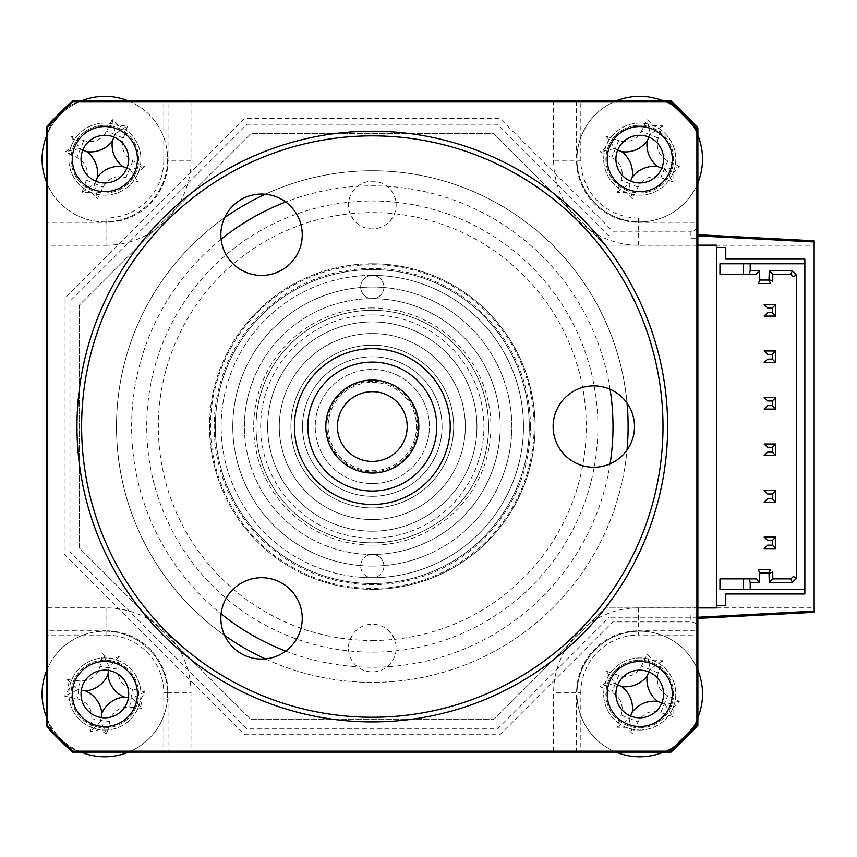 <?xml version="1.0" encoding="UTF-8"?>
<svg xmlns="http://www.w3.org/2000/svg" width="857" height="857" viewBox="0 0 857 857"><rect width="100%" height="100%" fill="white"/><g stroke="black" fill="none" stroke-linecap="round" stroke-linejoin="round"><path stroke-width="0.64" stroke-dasharray="4.29 3.21" d="M350.117 639.354L354.059 632.723A23.835 23.835 0 0 1 396.138 648.063A23.835 23.835 0 0 1 372.302 671.899A23.835 23.835 0 0 1 348.467 648.063A23.835 23.835 0 0 1 390.546 632.723L394.499 639.354A23.835 23.835 0 0 1 372.302 671.899A23.835 23.835 0 0 1 350.117 639.354M354.059 220.388L350.117 213.768A23.835 23.835 0 0 1 372.302 181.213A23.835 23.835 0 0 1 396.138 205.059A23.835 23.835 0 0 1 372.302 228.894A23.835 23.835 0 0 1 348.467 205.059A23.835 23.835 0 0 1 372.302 181.213A23.835 23.835 0 0 1 394.499 213.768L390.546 220.388A23.835 23.835 0 0 1 354.059 220.388M372.302 519.578A93.017 93.017 0 0 1 279.286 426.561A93.017 93.017 0 0 1 372.302 333.534A93.017 93.017 0 0 0 279.286 426.561A93.017 93.017 0 0 0 372.302 519.578A93.017 93.017 0 0 0 465.33 426.561A93.017 93.017 0 0 0 372.302 333.534A93.017 93.017 0 0 1 465.33 426.561A93.017 93.017 0 0 1 372.302 519.578A93.017 93.017 0 0 0 465.33 426.561A93.017 93.017 0 0 0 372.302 333.534A93.017 93.017 0 0 0 279.286 426.561A93.017 93.017 0 0 0 372.302 519.578M681.529 110.949A441.848 441.848 0 0 1 687.914 117.334A441.848 441.848 0 0 0 681.529 110.949A34.88 34.88 0 0 0 657.115 100.987A34.88 34.88 0 0 1 675.23 106.054A441.848 441.848 0 0 1 697.877 129.182L697.877 224.234A6.974 6.974 0 0 1 690.903 231.219L690.903 238.192L697.877 238.192L697.877 224.234A6.974 6.974 0 0 1 690.903 231.219L612.723 231.219L499.942 118.427L244.674 118.427L64.179 298.922L64.179 554.19L244.674 734.685L499.942 734.685L612.723 621.903L690.903 621.903A6.974 6.974 0 0 1 697.877 628.877A6.974 6.974 0 0 0 690.903 621.903L690.903 614.919L697.877 614.919L697.877 723.929A441.848 441.848 0 0 1 669.799 752.125L87.489 752.125A34.88 34.88 0 0 1 63.075 742.162A441.848 441.848 0 0 1 56.701 735.788A34.88 34.88 0 0 1 46.739 711.374L46.739 141.748A34.88 34.88 0 0 1 56.701 117.334A441.848 441.848 0 0 1 63.075 110.949A34.88 34.88 0 0 1 87.489 100.987L73.595 100.987A441.848 441.848 0 0 0 46.739 127.843L46.739 245.263L106.032 245.263L106.032 222.295L46.739 222.295M106.032 245.263A84.972 84.972 0 0 0 191.015 160.291L191.015 100.987L553.601 100.987L553.601 160.291A84.972 84.972 0 0 0 638.572 245.263L814.15 245.263L814.15 240.796L697.877 234.7L697.877 618.411L814.15 612.316L814.15 607.849L638.572 607.849L638.572 630.816L697.877 630.816L697.877 618.411M814.15 611.159L814.15 241.963L814.15 611.159L697.877 617.244L609.156 617.244L697.877 617.244M191.015 100.987L163.783 100.987L163.783 160.291L168.047 160.291A62.004 62.004 0 0 1 106.032 222.295L106.032 218.032L46.739 218.032M104.875 195.171A36.048 36.048 0 0 0 140.923 159.123A36.048 36.048 0 0 0 104.875 123.076A36.048 36.048 0 0 0 68.828 159.123A36.048 36.048 0 0 0 104.875 195.171A36.048 36.048 0 0 1 68.828 159.123A36.048 36.048 0 0 1 104.875 123.076A36.048 36.048 0 0 1 140.923 159.123A36.048 36.048 0 0 1 104.875 195.171M163.783 100.987L73.595 100.987A441.848 441.848 0 0 0 46.739 127.843L46.739 725.268A441.848 441.848 0 0 0 73.595 752.125L191.015 752.125L191.015 692.831L168.047 692.831L168.047 752.125M163.783 160.291A57.751 57.751 0 0 1 106.032 218.032M191.015 692.831A84.972 84.972 0 0 0 106.032 607.849L46.739 607.849L46.739 635.08L106.032 635.08L106.032 630.816A62.004 62.004 0 0 1 168.047 692.831L163.783 692.831L163.783 752.125M104.875 730.035A36.048 36.048 0 0 0 140.923 693.988A36.048 36.048 0 0 0 104.875 657.94A36.048 36.048 0 0 0 68.828 693.988A36.048 36.048 0 0 0 104.875 730.035A36.048 36.048 0 0 1 68.828 693.988A36.048 36.048 0 0 1 104.875 657.94A36.048 36.048 0 0 1 140.923 693.988A36.048 36.048 0 0 1 104.875 730.035M46.739 635.08L46.739 725.268A441.848 441.848 0 0 0 73.595 752.125L669.799 752.125M106.032 635.08A57.751 57.751 0 0 1 163.783 692.831M638.572 607.849A84.972 84.972 0 0 0 553.601 692.831L553.601 752.125L580.832 752.125L580.832 692.831L576.568 692.831A62.004 62.004 0 0 1 638.572 630.816L638.572 635.08L697.877 635.08L697.877 630.816M553.601 752.125L191.015 752.125M46.739 607.849L46.739 245.263M814.15 245.263L814.15 607.849M697.877 234.7L697.877 218.032L638.572 218.032L638.572 222.295A62.004 62.004 0 0 1 576.568 160.291L576.568 100.987L553.601 100.987M638.572 218.032A57.751 57.751 0 0 1 580.832 160.291L553.601 160.291M580.832 160.291L580.832 100.987L576.568 100.987M697.877 218.032L697.877 127.843A441.848 441.848 0 0 0 671.02 100.987L580.832 100.987M580.832 752.125L671.02 752.125A441.848 441.848 0 0 0 697.877 725.268L697.877 635.08M639.74 730.035A36.048 36.048 0 0 0 675.787 693.988A36.048 36.048 0 0 0 639.74 657.94A36.048 36.048 0 0 0 603.692 693.988A36.048 36.048 0 0 0 639.74 730.035A36.048 36.048 0 0 1 603.692 693.988A36.048 36.048 0 0 1 639.74 657.94A36.048 36.048 0 0 1 675.787 693.988A36.048 36.048 0 0 1 639.74 730.035M580.832 692.831A57.751 57.751 0 0 1 638.572 635.08M639.74 195.171A36.048 36.048 0 0 0 675.787 159.123A36.048 36.048 0 0 0 639.74 123.076A36.048 36.048 0 0 0 603.692 159.123A36.048 36.048 0 0 0 639.74 195.171A36.048 36.048 0 0 1 603.692 159.123A36.048 36.048 0 0 1 639.74 123.076A36.048 36.048 0 0 1 675.787 159.123A36.048 36.048 0 0 1 639.74 195.171M697.877 238.192L697.877 614.919M372.302 307.952A118.598 118.598 0 0 0 253.704 426.561A118.598 118.598 0 0 0 372.302 545.159A118.598 118.598 0 0 0 490.911 426.561A118.598 118.598 0 0 0 372.302 307.952M372.302 321.911A104.65 104.65 0 0 0 267.663 426.561A104.65 104.65 0 0 0 372.302 531.201A104.65 104.65 0 0 0 476.953 426.561A104.65 104.65 0 0 0 372.302 321.911A104.65 104.65 0 0 0 267.663 426.561A104.65 104.65 0 0 0 372.302 531.201A104.65 104.65 0 0 0 476.953 426.561A104.65 104.65 0 0 0 372.302 321.911A104.65 104.65 0 0 1 476.953 426.561A104.65 104.65 0 0 1 372.302 531.201A104.65 104.65 0 0 1 267.663 426.561A104.65 104.65 0 0 1 372.302 321.911A104.65 104.65 0 0 0 267.663 426.561A104.65 104.65 0 0 0 372.302 531.201A104.65 104.65 0 0 0 476.953 426.561A104.65 104.65 0 0 0 372.302 321.911M372.302 652.134A225.573 225.573 0 0 0 597.875 426.561A225.573 225.573 0 0 0 372.302 200.988A225.573 225.573 0 0 0 146.729 426.561A225.573 225.573 0 0 0 372.302 652.134A225.573 225.573 0 0 0 597.875 426.561A225.573 225.573 0 0 0 372.302 200.988A225.573 225.573 0 0 0 146.729 426.561A225.573 225.573 0 0 0 372.302 652.134M716.484 605.62L716.484 607.945L605.299 607.945L493.675 719.569L250.94 719.569L79.294 547.923L79.294 305.188L250.94 133.542L493.675 133.542L605.299 245.166L716.484 245.166L716.484 247.491M697.877 607.945L605.299 607.945L493.675 719.569L250.94 719.569L79.294 547.923L79.294 305.188L250.94 133.542L493.675 133.542L605.299 245.166L697.877 245.166M372.302 640.5A213.95 213.95 0 0 0 586.252 426.561A213.95 213.95 0 0 0 372.302 212.611A213.95 213.95 0 0 0 158.363 426.561A213.95 213.95 0 0 0 372.302 640.5M697.877 235.868L609.156 235.868L697.877 235.868L814.15 241.963M609.156 235.868L497.531 124.244L247.084 124.244L69.995 301.332L69.995 551.779L247.084 728.868L497.531 728.868L609.156 617.244M750.196 263.774L804.852 263.774L804.852 589.337L750.196 589.337M244.406 426.561A127.907 127.907 0 0 1 372.302 298.654A127.907 127.907 0 0 1 500.209 426.561A127.907 127.907 0 0 1 372.302 554.458A11.623 11.623 0 0 0 360.679 566.091A11.623 11.623 0 0 0 372.302 577.714A11.623 11.623 0 0 0 383.936 566.091A11.623 11.623 0 0 0 372.302 554.458A127.907 127.907 0 0 1 244.406 426.561M488.576 426.561A116.273 116.273 0 0 0 372.302 310.277A116.273 116.273 0 0 0 256.029 426.561A116.273 116.273 0 0 1 372.302 310.277A116.273 116.273 0 0 1 488.576 426.561A116.273 116.273 0 0 1 372.302 542.835A116.273 116.273 0 0 1 256.029 426.561A116.273 116.273 0 0 0 372.302 542.835A116.273 116.273 0 0 0 488.576 426.561M383.936 566.091A11.623 11.623 0 0 0 372.302 554.458A11.623 11.623 0 0 0 360.679 566.091A11.623 11.623 0 0 0 372.302 577.714A11.623 11.623 0 0 0 383.936 566.091M383.936 287.031A11.623 11.623 0 0 0 372.302 275.397A11.623 11.623 0 0 0 360.679 287.031A11.623 11.623 0 0 0 372.302 298.654A11.623 11.623 0 0 0 383.936 287.031A11.623 11.623 0 0 0 372.302 275.397A11.623 11.623 0 0 0 360.679 287.031A11.623 11.623 0 0 0 372.302 298.654A11.623 11.623 0 0 0 383.936 287.031M530.44 426.561A158.138 158.138 0 0 0 372.302 268.423A158.138 158.138 0 0 0 214.175 426.561A158.138 158.138 0 0 0 372.302 584.688A158.138 158.138 0 0 0 530.44 426.561M719.966 589.337L743.223 589.337M749.157 578.882L756.013 578.882M719.966 578.882L743.223 578.882M770.432 569.573L758.338 569.573M790.893 578.882L772.757 578.882L772.757 571.898M772.757 281.214L772.757 274.24L790.893 274.24M758.338 283.538L770.432 283.538M743.223 274.24L719.966 274.24M756.013 274.24L749.157 274.24M743.223 263.774L719.966 263.774M804.852 310.277L804.852 356.791L804.852 310.277M804.852 496.321L804.852 542.835L804.852 496.321M804.852 263.774L804.852 589.337M764.155 316.094L775.778 316.094M764.155 537.018L775.778 537.018M673.056 172.889L679.365 166.504A158.866 43.793 22.4 0 0 667.699 160.87C658.722 155.717 655.573 148.122 658.24 138.084A158.866 43.793 112.4 0 0 662.482 125.85L653.505 125.808L647.11 119.498A158.866 43.793 -67.6 0 0 641.475 131.164C636.333 140.141 628.738 143.29 618.7 140.623A158.866 43.793 22.4 0 0 606.467 136.381C608.47 143.215 606.36 148.336 600.114 151.753A158.866 43.793 -157.6 0 0 611.769 157.388C620.747 162.53 623.907 170.125 621.229 180.163A158.866 43.793 -67.6 0 0 616.997 192.397L625.974 192.439L632.359 198.749A158.866 43.793 112.4 0 0 637.994 187.094C643.146 178.117 650.731 174.957 660.779 177.635A158.866 43.793 -157.6 0 0 673.013 181.866L673.056 172.889M661.765 168.229L665.096 169.6L679.365 166.504M697.877 182.841A62.786 62.786 0 0 1 615.765 217.153A62.786 62.786 0 0 1 581.71 135.149A62.786 62.786 0 0 1 663.714 101.094A62.786 62.786 0 0 1 697.769 183.098A62.786 62.786 0 0 1 615.765 217.153A62.786 62.786 0 0 1 616.022 100.987M663.457 100.987A62.786 62.786 0 0 1 697.877 135.406M608.47 146.204A33.841 33.841 0 0 1 652.659 127.854A33.841 33.841 0 0 1 671.01 172.043A33.841 33.841 0 0 1 626.821 190.393A33.841 33.841 0 0 1 608.47 146.204M616.997 192.397L629.616 183.623L621.229 180.163M629.263 184.491L632.359 198.749M630.634 181.159L629.616 183.623L637.994 187.094M665.096 169.6L673.013 181.866M648.835 137.099L649.863 134.624L658.24 138.084M662.482 125.85L649.863 134.624L641.475 131.164M650.217 133.767L647.11 119.498M617.704 150.018L615.24 149L618.7 140.623M606.467 136.381L615.24 149L611.769 157.388M614.373 148.647L600.114 151.753M46.739 135.406A62.786 62.786 0 0 1 128.85 101.094A62.786 62.786 0 0 1 162.905 183.098A62.786 62.786 0 0 1 80.901 217.153A62.786 62.786 0 0 1 81.158 100.987M91.11 192.439L97.494 198.749A158.866 43.793 112.4 0 0 103.129 187.094C108.282 178.117 115.866 174.957 125.915 177.635A158.866 43.793 -157.6 0 0 138.148 181.866L138.191 172.889L144.501 166.504A158.866 43.793 22.4 0 0 132.835 160.87C123.858 155.717 120.708 148.122 123.376 138.084A158.866 43.793 112.4 0 0 127.618 125.85L118.641 125.808L112.246 119.498A158.866 43.793 -67.6 0 0 106.611 131.164C101.469 140.141 93.874 143.29 83.836 140.623A158.866 43.793 22.4 0 0 71.602 136.381C73.606 143.215 71.495 148.336 65.25 151.753A158.866 43.793 -157.6 0 0 76.905 157.388C85.882 162.53 89.042 170.125 86.364 180.163A158.866 43.793 -67.6 0 0 82.133 192.397L91.11 192.439M126.9 168.229L130.232 169.6L144.501 166.504M128.593 100.987A62.786 62.786 0 0 1 104.736 221.909A62.786 62.786 0 0 1 46.739 182.841M73.606 146.204A33.841 33.841 0 0 1 117.795 127.854A33.841 33.841 0 0 1 136.145 172.043A33.841 33.841 0 0 1 91.956 190.393A33.841 33.841 0 0 1 73.606 146.204M112.246 119.498L115.352 133.767L127.618 125.85M115.352 133.767L114.999 134.624L106.611 131.164M113.97 137.099L114.999 134.624L123.376 138.084M82.84 150.018L80.376 149L83.836 140.623M71.602 136.381L80.376 149L76.905 157.388M79.508 148.647L65.25 151.753M95.77 181.159L94.752 183.623L86.364 180.163M82.133 192.397L94.752 183.623L103.129 187.094M94.399 184.491L97.494 198.749M130.232 169.6L138.148 181.866M46.739 670.27A62.786 62.786 0 0 1 167.244 686.746A62.786 62.786 0 0 1 128.593 752.125M166.901 703.758A62.786 62.786 0 0 1 95.106 756.013A62.786 62.786 0 0 1 42.85 684.218A62.786 62.786 0 0 1 114.645 631.963A62.786 62.786 0 0 1 166.901 703.758M69.267 688.385L64.618 696.066A158.866 43.793 -171 0 0 77.28 698.819C87.2 701.733 92.042 708.375 91.785 718.766A158.866 43.793 -81 0 0 90.521 731.653L99.262 729.596L106.954 734.245A158.866 43.793 99 0 0 109.707 721.583C112.621 711.664 119.262 706.821 129.653 707.079A158.866 43.793 -171 0 0 142.541 708.343L140.484 699.601L145.122 691.91A158.866 43.793 9 0 0 132.471 689.157C122.54 686.243 117.709 679.601 117.955 669.21A158.866 43.793 99 0 0 119.219 656.323C113.049 659.869 107.575 659.012 102.797 653.741A158.866 43.793 -81 0 0 100.033 666.392C97.13 676.323 90.488 681.154 80.097 680.908A158.866 43.793 9 0 0 67.21 679.644L69.267 688.385M101.169 717.534L100.601 721.091L106.954 734.245M81.158 752.125A62.786 62.786 0 0 1 46.739 717.705M110.135 660.565A33.841 33.841 0 0 1 138.298 699.258A33.841 33.841 0 0 1 99.605 727.411A33.841 33.841 0 0 1 71.452 688.728A33.841 33.841 0 0 1 110.135 660.565M145.122 691.91L131.978 698.262L142.541 708.343M131.978 698.262L131.057 698.112L132.471 689.157M128.421 697.694L131.057 698.112L129.653 707.079M108.582 670.442L109 667.796L117.955 669.21M119.219 656.323L109 667.796L100.033 666.392M109.139 666.885L102.797 653.741M81.329 690.281L78.683 689.864L80.097 680.908M67.21 679.644L78.683 689.864L77.28 698.819M77.762 689.724L64.618 696.066M100.601 721.091L90.521 731.653M104.875 670.153A23.835 23.835 0 0 0 81.04 693.988A23.835 23.835 0 0 0 104.875 717.823A23.835 23.835 0 0 0 128.711 693.988A23.835 23.835 0 0 0 104.875 670.153M104.875 135.288A23.835 23.835 0 0 0 81.04 159.123A23.835 23.835 0 0 0 104.875 182.959A23.835 23.835 0 0 0 128.711 159.123A23.835 23.835 0 0 0 104.875 135.288M639.74 135.288A23.835 23.835 0 0 0 615.904 159.123A23.835 23.835 0 0 0 639.74 182.959A23.835 23.835 0 0 0 663.575 159.123A23.835 23.835 0 0 0 639.74 135.288M639.74 670.153A23.835 23.835 0 0 0 615.904 693.988A23.835 23.835 0 0 0 639.74 717.823A23.835 23.835 0 0 0 663.575 693.988A23.835 23.835 0 0 0 639.74 670.153M265.306 658.904A255.804 255.804 0 0 0 628.106 426.561A255.804 255.804 0 0 0 265.306 194.207M627.024 403.047A255.804 255.804 0 0 0 372.302 170.757A255.804 255.804 0 0 0 116.498 426.561A255.804 255.804 0 0 0 372.302 682.365A255.804 255.804 0 0 0 627.024 450.064M372.302 583.531A156.97 156.97 0 0 1 215.332 426.561A156.97 156.97 0 0 1 372.302 269.591A156.97 156.97 0 0 1 529.272 426.561A156.97 156.97 0 0 1 372.302 583.531A156.97 156.97 0 0 1 215.332 426.561A156.97 156.97 0 0 1 372.302 269.591A156.97 156.97 0 0 1 529.272 426.561A156.97 156.97 0 0 1 372.302 583.531M692.927 123.826A34.88 34.88 0 0 1 697.877 141.748L697.877 711.374A34.88 34.88 0 0 1 692.927 729.286M697.877 129.182L697.877 141.748A34.88 34.88 0 0 0 687.914 117.334M72.363 100.987L87.489 100.987A34.88 34.88 0 0 0 63.075 110.949A441.848 441.848 0 0 0 56.701 117.334A34.88 34.88 0 0 0 46.739 141.748L46.739 126.515A441.848 441.848 0 0 1 72.363 100.987M63.075 742.162A441.848 441.848 0 0 1 56.701 735.788A34.88 34.88 0 0 1 46.739 711.374L46.739 726.597A441.848 441.848 0 0 0 72.363 752.125L87.489 752.125A34.88 34.88 0 0 1 63.075 742.162M675.23 747.058A34.88 34.88 0 0 1 657.115 752.125A34.88 34.88 0 0 0 681.529 742.162A441.848 441.848 0 0 0 687.914 735.788A34.88 34.88 0 0 0 697.877 711.374L697.877 723.929M372.302 275.397A151.153 151.153 0 0 1 523.466 426.561A151.153 151.153 0 0 1 372.302 577.714A151.153 151.153 0 0 1 221.149 426.561A151.153 151.153 0 0 1 372.302 275.397M104.875 125.293A33.841 33.841 0 0 0 71.035 159.123A33.841 33.841 0 0 0 104.875 192.964A33.841 33.841 0 0 0 138.705 159.123A33.841 33.841 0 0 0 104.875 125.293M639.74 660.158A33.841 33.841 0 0 0 605.899 693.988A33.841 33.841 0 0 0 639.74 727.829A33.841 33.841 0 0 0 673.57 693.988A33.841 33.841 0 0 0 639.74 660.158M639.74 125.293A33.841 33.841 0 0 0 605.899 159.123A33.841 33.841 0 0 0 639.74 192.964A33.841 33.841 0 0 0 673.57 159.123A33.841 33.841 0 0 0 639.74 125.293M104.875 660.158A33.841 33.841 0 0 0 71.035 693.988A33.841 33.841 0 0 0 104.875 727.829A33.841 33.841 0 0 0 138.705 693.988A33.841 33.841 0 0 0 104.875 660.158M669.799 100.987A441.848 441.848 0 0 1 675.23 106.054M224.588 217.721A255.804 255.804 0 0 0 224.588 635.401M673.056 707.753L679.365 701.369A158.866 43.793 22.4 0 0 667.699 695.734C658.722 690.581 655.573 682.986 658.24 672.949A158.866 43.793 112.4 0 0 662.482 660.715L653.505 660.672L647.11 654.362A158.866 43.793 -67.6 0 0 641.475 666.028C636.333 675.005 628.738 678.155 618.7 675.487A158.866 43.793 22.4 0 0 606.467 671.245C608.47 678.08 606.36 683.2 600.114 686.618A158.866 43.793 -157.6 0 0 611.769 692.252C620.747 697.394 623.907 704.99 621.229 715.027A158.866 43.793 -67.6 0 0 616.997 727.261L625.974 727.304L632.359 733.613A158.866 43.793 112.4 0 0 637.994 721.958C643.146 712.981 650.731 709.821 660.779 712.499A158.866 43.793 -157.6 0 0 673.013 716.731L673.056 707.753M661.765 703.094L665.096 704.465L679.365 701.369M616.022 752.125A62.786 62.786 0 0 1 581.71 670.013A62.786 62.786 0 0 1 663.714 635.958A62.786 62.786 0 0 1 697.769 717.962A62.786 62.786 0 0 1 615.765 752.018A62.786 62.786 0 0 1 639.879 631.202A62.786 62.786 0 0 1 697.877 670.27M697.877 717.705A62.786 62.786 0 0 1 663.457 752.125M608.47 681.069A33.841 33.841 0 0 1 652.659 662.718A33.841 33.841 0 0 1 671.01 706.907A33.841 33.841 0 0 1 626.821 725.258A33.841 33.841 0 0 1 608.47 681.069M648.835 671.963L649.863 669.488L658.24 672.949M662.482 660.715L649.863 669.488L641.475 666.028M650.217 668.631L647.11 654.362M617.704 684.882L615.24 683.865L618.7 675.487M606.467 671.245L615.24 683.865L611.769 692.252M614.373 683.511L600.114 686.618M630.634 716.024L629.616 718.487L621.229 715.027M616.997 727.261L629.616 718.487L637.994 721.958M629.263 719.355L632.359 733.613M665.096 704.465L673.013 716.731M372.302 345.167A81.394 81.394 0 0 1 453.696 426.561A81.394 81.394 0 0 1 372.302 507.944A81.394 81.394 0 0 1 290.909 426.561A81.394 81.394 0 0 1 372.302 345.167A81.394 81.394 0 0 1 453.696 426.561A81.394 81.394 0 0 1 372.302 507.944A81.394 81.394 0 0 1 290.909 426.561A81.394 81.394 0 0 1 372.302 345.167A81.394 81.394 0 0 1 453.696 426.561A81.394 81.394 0 0 1 372.302 507.944A81.394 81.394 0 0 1 290.909 426.561A81.394 81.394 0 0 1 372.302 345.167A81.394 81.394 0 0 0 290.909 426.561A81.394 81.394 0 0 0 372.302 507.944A81.394 81.394 0 0 0 453.696 426.561A81.394 81.394 0 0 0 372.302 345.167M372.302 496.321A69.76 69.76 0 0 0 442.073 426.561A69.76 69.76 0 0 0 372.302 356.791A69.76 69.76 0 0 0 302.542 426.561A69.76 69.76 0 0 0 372.302 496.321A69.76 69.76 0 0 1 302.542 426.561A69.76 69.76 0 0 1 372.302 356.791A69.76 69.76 0 0 1 442.073 426.561A69.76 69.76 0 0 1 372.302 496.321M359.072 587.827A161.812 161.812 0 0 0 533.579 439.791A161.812 161.812 0 0 0 385.532 265.284A161.812 161.812 0 0 0 211.036 413.331A161.812 161.812 0 0 0 359.072 587.827M383.711 287.491A139.53 139.53 0 0 0 233.243 415.152A139.53 139.53 0 0 0 360.893 565.62A139.53 139.53 0 0 1 233.243 415.152A139.53 139.53 0 0 1 383.711 287.491A139.53 139.53 0 0 1 511.372 437.97A139.53 139.53 0 0 1 360.893 565.62A139.53 139.53 0 0 0 511.372 437.97A139.53 139.53 0 0 0 383.711 287.491M379.908 333.844A93.017 93.017 0 0 1 465.019 434.167A93.017 93.017 0 0 1 364.696 519.267A93.017 93.017 0 0 1 279.596 418.955A93.017 93.017 0 0 1 379.908 333.844M380.862 322.264A104.65 104.65 0 0 1 476.599 435.11A104.65 104.65 0 0 1 363.754 530.858A104.65 104.65 0 0 1 268.005 418.002A104.65 104.65 0 0 1 380.862 322.264M372.302 381.204A45.346 45.346 0 0 0 326.956 426.561A45.346 45.346 0 0 0 372.302 471.907A45.346 45.346 0 0 0 417.648 426.561A45.346 45.346 0 0 0 372.302 381.204A45.346 45.346 0 0 0 326.956 426.561A45.346 45.346 0 0 0 372.302 471.907A45.346 45.346 0 0 0 417.648 426.561A45.346 45.346 0 0 0 372.302 381.204M372.302 566.091A139.53 139.53 0 0 0 511.833 426.561A139.53 139.53 0 0 0 372.302 287.031A139.53 139.53 0 0 0 232.772 426.561A139.53 139.53 0 0 0 372.302 566.091M372.302 263.774A162.787 162.787 0 0 0 209.526 426.561A162.787 162.787 0 0 0 372.302 589.337A162.787 162.787 0 0 1 209.526 426.561A162.787 162.787 0 0 1 372.302 263.774A162.787 162.787 0 0 1 535.089 426.561A162.787 162.787 0 0 1 372.302 589.337A162.787 162.787 0 0 0 535.089 426.561A162.787 162.787 0 0 0 372.302 263.774M339.833 497.371A77.901 77.901 0 0 1 301.493 394.081A77.901 77.901 0 0 1 404.783 355.741A77.901 77.901 0 0 1 443.123 459.031A77.901 77.901 0 0 1 339.833 497.371M391.692 384.279A46.514 46.514 0 0 0 330.031 407.171A46.514 46.514 0 0 0 352.923 468.833A46.514 46.514 0 0 0 414.584 445.94A46.514 46.514 0 0 0 391.692 384.279M353.887 466.722A44.189 44.189 0 0 1 332.141 408.136A44.189 44.189 0 0 1 390.728 386.389A44.189 44.189 0 0 1 412.463 444.976A44.189 44.189 0 0 1 353.887 466.722A44.189 44.189 0 0 1 332.141 408.136A44.189 44.189 0 0 1 390.728 386.389A44.189 44.189 0 0 1 412.463 444.976A44.189 44.189 0 0 1 353.887 466.722M593.805 467.258A40.697 40.697 0 0 1 553.108 426.561A40.697 40.697 0 0 1 593.805 385.864A40.697 40.697 0 0 1 634.501 426.561A40.697 40.697 0 0 1 593.805 467.258M372.302 721.894A295.333 295.333 0 0 0 667.646 426.561A295.333 295.333 0 0 0 372.302 131.217A295.333 295.333 0 0 0 76.969 426.561A295.333 295.333 0 0 0 372.302 721.894M372.302 135.867A290.684 290.684 0 0 1 662.997 426.561A290.684 290.684 0 0 1 372.302 717.245A290.684 290.684 0 0 1 81.619 426.561A290.684 290.684 0 0 1 372.302 135.867M372.302 542.835A116.273 116.273 0 0 1 256.029 426.561A116.273 116.273 0 0 1 372.302 310.277A116.273 116.273 0 0 0 256.029 426.561A116.273 116.273 0 0 0 372.302 542.835A116.273 116.273 0 0 0 488.576 426.561A116.273 116.273 0 0 0 372.302 310.277A116.273 116.273 0 0 1 488.576 426.561A116.273 116.273 0 0 1 372.302 542.835A116.273 116.273 0 0 0 488.576 426.561A116.273 116.273 0 0 0 372.302 310.277M372.302 314.937A111.624 111.624 0 0 1 483.926 426.561A111.624 111.624 0 0 1 372.302 538.185A111.624 111.624 0 0 1 260.678 426.561A111.624 111.624 0 0 1 372.302 314.937M261.556 659.076A40.697 40.697 0 0 1 220.86 618.39A40.697 40.697 0 0 1 261.556 577.693A40.697 40.697 0 0 1 302.253 618.39A40.697 40.697 0 0 1 261.556 659.076M261.556 275.429A40.697 40.697 0 0 1 220.86 234.732A40.697 40.697 0 0 1 261.556 194.036A40.697 40.697 0 0 1 302.253 234.732A40.697 40.697 0 0 1 261.556 275.429M372.302 483.648A57.087 57.087 0 0 0 429.4 426.561A57.087 57.087 0 0 0 372.302 369.463A57.087 57.087 0 0 0 315.215 426.561A57.087 57.087 0 0 0 372.302 483.648A57.087 57.087 0 0 0 429.4 426.561A57.087 57.087 0 0 0 372.302 369.463A57.087 57.087 0 0 0 315.215 426.561A57.087 57.087 0 0 0 372.302 483.648M191.015 160.291L168.047 160.291L168.047 100.987M106.032 607.849L106.032 630.816L46.739 630.816M576.568 752.125L576.568 692.831L553.601 692.831M638.572 245.263L638.572 222.295L697.877 222.295M667.699 160.87L660.779 177.635M132.835 160.87L125.915 177.635M109.707 721.583L91.785 718.766M285.713 651.127A240.688 240.688 0 0 0 610.088 463.851M610.088 389.26A240.688 240.688 0 0 0 285.713 201.984M221.117 239.285A240.688 240.688 0 0 0 221.117 613.837M660.779 712.499L667.699 695.734M359.951 577.211A151.153 151.153 0 0 0 522.952 438.913A151.153 151.153 0 0 0 384.664 275.9A151.153 151.153 0 0 0 221.652 414.199A151.153 151.153 0 0 0 359.951 577.211M372.302 298.654A127.907 127.907 0 0 0 244.406 426.561A127.907 127.907 0 0 0 372.302 554.458A127.907 127.907 0 0 0 500.209 426.561A127.907 127.907 0 0 0 372.302 298.654"/><path stroke-width="1.29" d="M697.877 618.411L814.15 612.316L814.15 240.796L697.877 234.7M675.23 106.054A34.88 34.88 0 0 1 681.529 110.949A441.848 441.848 0 0 0 671.02 100.987L669.799 100.987L669.424 101.962A440.873 440.873 0 0 1 696.902 129.557L696.902 723.554A440.873 440.873 0 0 1 669.424 751.161L72.749 751.161A440.873 440.873 0 0 1 47.703 726.222L47.703 126.89A440.873 440.873 0 0 1 72.749 101.962L669.424 101.962M669.424 751.161L669.799 752.125L671.02 752.125A441.848 441.848 0 0 0 697.877 725.268L697.877 723.929A441.848 441.848 0 0 1 669.799 752.125L72.363 752.125A441.848 441.848 0 0 1 46.739 726.597L46.739 126.515L47.703 126.89M696.902 129.557L697.877 129.182L697.877 127.843A441.848 441.848 0 0 0 687.914 117.334A34.88 34.88 0 0 1 692.927 123.826M750.196 270.748L749.157 274.24L719.966 274.24L719.966 263.774L750.196 263.774L750.196 270.748L759.506 270.748L759.784 280.046L768.986 280.046L769.265 270.748L792.339 270.748L796.71 275.118L796.71 577.993L792.339 582.364L769.265 582.364L768.986 573.065L759.784 573.065L759.506 582.364L756.013 578.882L719.966 578.882L719.966 589.337L743.223 589.337L743.223 578.882L749.157 578.882L750.196 582.364L750.196 589.337L743.223 589.337L804.852 589.337L804.852 593.997L725.783 593.997L725.783 605.62L716.484 605.62L716.484 607.945L697.877 607.945M716.484 605.62L716.484 247.491L725.783 247.491L725.783 259.125L804.852 259.125L804.852 589.337M697.877 245.166L716.484 245.166L716.484 247.491M814.15 241.963L697.877 235.868M697.877 617.244L814.15 611.159M759.506 582.364L750.196 582.364M759.784 573.065L758.338 569.573L770.432 569.573L768.986 573.065M769.265 582.364L772.757 578.882L772.757 571.898L769.265 573.344M792.339 582.364L790.893 578.882L772.757 578.882M796.71 577.993L793.218 576.547L790.893 578.882M769.265 270.748L772.757 274.24L772.757 281.214L769.265 279.768M772.757 274.24L790.893 274.24L793.218 276.565L796.71 275.118M792.339 270.748L790.893 274.24M768.986 280.046L770.432 283.538L758.338 283.538L759.784 280.046M759.506 270.748L756.013 274.24L743.223 274.24L743.223 263.774L804.852 263.774M775.778 350.974L772.296 354.466L767.636 354.466L764.155 350.974L775.778 350.974L775.778 362.607L764.155 362.607L767.636 359.115L772.296 359.115L775.778 362.607M772.296 354.466L772.296 359.115M775.778 304.471L772.296 307.952L767.636 307.952L764.155 304.471L775.778 304.471L775.778 316.094L764.155 316.094L767.636 312.612L772.296 312.612L775.778 316.094M772.296 307.952L772.296 312.612M772.296 540.51L775.778 537.018L764.155 537.018L767.636 540.51L772.296 540.51L772.296 545.159L775.778 548.641L764.155 548.641L767.636 545.159L772.296 545.159M775.778 537.018L775.778 548.641M775.778 490.504L772.296 493.996L767.636 493.996L764.155 490.504L775.778 490.504L775.778 502.138L764.155 502.138L767.636 498.645L772.296 498.645L775.778 502.138M772.296 493.996L772.296 498.645M775.778 444.001L772.296 447.483L767.636 447.483L764.155 444.001L775.778 444.001L775.778 455.624L764.155 455.624L767.636 452.142L772.296 452.142L775.778 455.624M772.296 447.483L772.296 452.142M775.778 397.487L772.296 400.98L767.636 400.98L764.155 397.487L775.778 397.487L775.778 409.11L764.155 409.11L767.636 405.629L772.296 405.629L775.778 409.11M772.296 400.98L772.296 405.629M616.022 100.987A62.786 62.786 0 0 1 663.457 100.987M697.877 135.406A62.786 62.786 0 0 1 697.877 182.841M632.273 177.185A27.413 27.413 0 0 0 621.679 151.668A27.413 27.413 0 0 0 647.196 141.073A27.413 27.413 0 0 0 657.79 166.579A27.413 27.413 0 0 0 632.273 177.185L630.634 181.159M657.79 166.579L661.765 168.229M647.196 141.073L648.835 137.099M621.679 151.668L617.704 150.018M81.158 100.987A62.786 62.786 0 0 1 128.593 100.987M46.739 182.841A62.786 62.786 0 0 1 46.739 135.406M112.331 141.073A27.413 27.413 0 0 0 122.926 166.579A27.413 27.413 0 0 0 97.409 177.185A27.413 27.413 0 0 0 86.814 151.668A27.413 27.413 0 0 0 112.331 141.073L113.97 137.099M86.814 151.668L82.84 150.018M97.409 177.185L95.77 181.159M122.926 166.579L126.9 168.229M128.593 752.125A62.786 62.786 0 0 1 81.158 752.125M46.739 717.705A62.786 62.786 0 0 1 46.739 670.27M124.169 697.03A27.413 27.413 0 0 0 101.833 713.292A27.413 27.413 0 0 0 85.571 690.946A27.413 27.413 0 0 0 107.918 674.695A27.413 27.413 0 0 0 124.169 697.03L128.421 697.694M107.918 674.695L108.582 670.442M85.571 690.946L81.329 690.281M101.833 713.292L101.169 717.534M104.875 661.433A32.555 32.555 0 0 0 72.32 693.988A32.555 32.555 0 0 0 104.875 726.543A32.555 32.555 0 0 0 137.431 693.988A32.555 32.555 0 0 0 104.875 661.433M104.875 670.153A23.835 23.835 0 0 0 81.04 693.988A23.835 23.835 0 0 0 104.875 717.823A23.835 23.835 0 0 0 128.711 693.988A23.835 23.835 0 0 0 104.875 670.153M104.875 126.568A32.555 32.555 0 0 0 72.32 159.123A32.555 32.555 0 0 0 104.875 191.679A32.555 32.555 0 0 0 137.431 159.123A32.555 32.555 0 0 0 104.875 126.568M104.875 135.288A23.835 23.835 0 0 0 81.04 159.123A23.835 23.835 0 0 0 104.875 182.959A23.835 23.835 0 0 0 128.711 159.123A23.835 23.835 0 0 0 104.875 135.288M639.74 126.568A32.555 32.555 0 0 0 607.184 159.123A32.555 32.555 0 0 0 639.74 191.679A32.555 32.555 0 0 0 672.295 159.123A32.555 32.555 0 0 0 639.74 126.568M639.74 135.288A23.835 23.835 0 0 0 615.904 159.123A23.835 23.835 0 0 0 639.74 182.959A23.835 23.835 0 0 0 663.575 159.123A23.835 23.835 0 0 0 639.74 135.288M639.74 661.433A32.555 32.555 0 0 0 607.184 693.988A32.555 32.555 0 0 0 639.74 726.543A32.555 32.555 0 0 0 672.295 693.988A32.555 32.555 0 0 0 639.74 661.433M639.74 670.153A23.835 23.835 0 0 0 615.904 693.988A23.835 23.835 0 0 0 639.74 717.823A23.835 23.835 0 0 0 663.575 693.988A23.835 23.835 0 0 0 639.74 670.153M627.024 450.064A255.804 255.804 0 0 0 627.024 403.047M72.749 101.962L72.363 100.987A441.848 441.848 0 0 0 46.739 126.515A441.848 441.848 0 0 1 72.363 100.987L669.799 100.987A441.848 441.848 0 0 1 697.877 129.182L697.877 723.929A441.848 441.848 0 0 1 669.799 752.125M692.927 729.286A34.88 34.88 0 0 1 687.914 735.788A441.848 441.848 0 0 1 681.529 742.162A34.88 34.88 0 0 1 675.23 747.058M681.529 110.949A441.848 441.848 0 0 1 687.914 117.334M265.306 194.207A255.804 255.804 0 0 0 224.588 217.721M224.588 635.401A255.804 255.804 0 0 0 265.306 658.904M696.902 723.554L697.877 723.929M72.749 751.161L72.363 752.125A441.848 441.848 0 0 1 46.739 726.597L47.703 726.222M697.877 670.27A62.786 62.786 0 0 1 697.877 717.705M663.457 752.125A62.786 62.786 0 0 1 616.022 752.125M657.79 701.444A27.413 27.413 0 0 0 632.273 712.049A27.413 27.413 0 0 0 621.679 686.532A27.413 27.413 0 0 0 647.196 675.937A27.413 27.413 0 0 0 657.79 701.444L661.765 703.094M647.196 675.937L648.835 671.963M621.679 686.532L617.704 684.882M632.273 712.049L630.634 716.024M399.18 367.953A64.479 64.479 0 0 0 313.694 399.683A64.479 64.479 0 0 0 345.425 485.169A64.479 64.479 0 0 0 430.91 453.439A64.479 64.479 0 0 0 399.18 367.953M339.833 497.371A77.901 77.901 0 0 1 301.493 394.081A77.901 77.901 0 0 1 404.783 355.741A77.901 77.901 0 0 1 443.123 459.031A77.901 77.901 0 0 1 339.833 497.371M352.923 468.833A46.514 46.514 0 0 1 330.031 407.171A46.514 46.514 0 0 1 391.692 384.279A46.514 46.514 0 0 1 414.584 445.94A46.514 46.514 0 0 1 352.923 468.833M386.85 394.852A34.88 34.88 0 0 0 340.593 412.013A34.88 34.88 0 0 0 357.765 458.259A34.88 34.88 0 0 0 404.011 441.098A34.88 34.88 0 0 0 386.85 394.852M593.805 467.258A40.697 40.697 0 0 1 553.108 426.561A40.697 40.697 0 0 1 593.805 385.864A40.697 40.697 0 0 1 634.501 426.561A40.697 40.697 0 0 1 593.805 467.258M372.302 717.245A290.684 290.684 0 0 0 662.997 426.561A290.684 290.684 0 0 0 372.302 135.867A290.684 290.684 0 0 0 81.619 426.561A290.684 290.684 0 0 0 372.302 717.245M372.302 131.217A295.333 295.333 0 0 1 667.646 426.561A295.333 295.333 0 0 1 372.302 721.894A295.333 295.333 0 0 1 76.969 426.561A295.333 295.333 0 0 1 372.302 131.217M261.556 659.076A40.697 40.697 0 0 1 220.86 618.39A40.697 40.697 0 0 1 261.556 577.693A40.697 40.697 0 0 1 302.253 618.39A40.697 40.697 0 0 1 261.556 659.076M261.556 275.429A40.697 40.697 0 0 1 220.86 234.732A40.697 40.697 0 0 1 261.556 194.036A40.697 40.697 0 0 1 302.253 234.732A40.697 40.697 0 0 1 261.556 275.429M610.088 463.851A240.688 240.688 0 0 0 610.088 389.26M669.799 100.987A441.848 441.848 0 0 1 697.877 129.182M285.713 201.984A240.688 240.688 0 0 0 221.117 239.285M221.117 613.837A240.688 240.688 0 0 0 285.713 651.127"/></g></svg>
